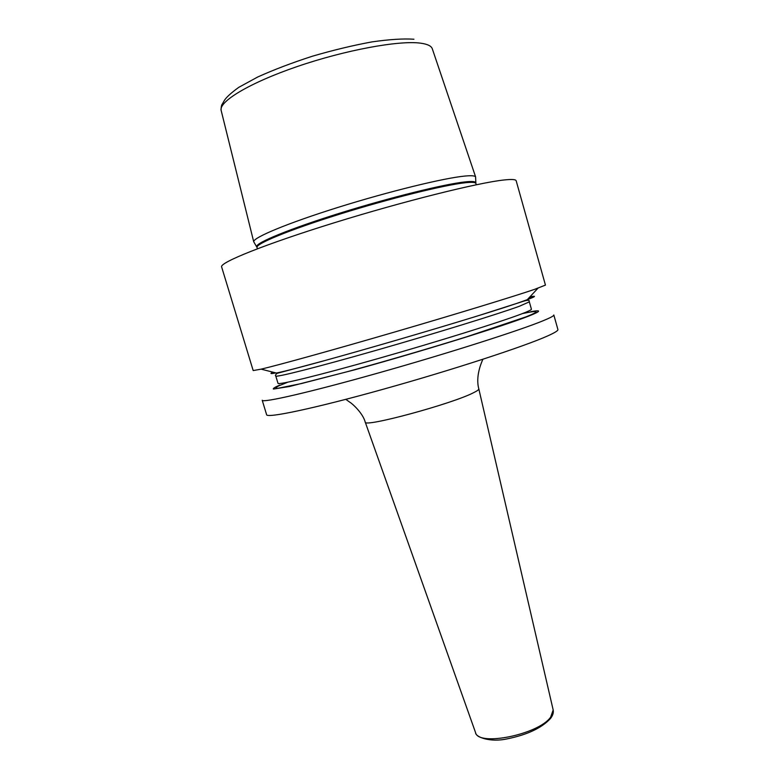 <?xml version="1.0" encoding="UTF-8"?>
<svg xmlns="http://www.w3.org/2000/svg" width="779" height="779" viewBox="0 0 779 779"><rect width="100%" height="100%" fill="white"/><g stroke="black" fill="none" stroke-linecap="round" stroke-linejoin="round"><path stroke-width="1.17" d="M475.609 177.739L475.589 176.882C474.956 175.723 471.412 175.45 464.975 176.054C444.371 177.933 389.227 191.371 338.456 207.263C287.607 223.145 252.922 237.663 253.72 241.763L254.168 242.493M503.955 179.988C478.588 182.617 403.989 201.157 334.503 222.697C264.938 244.226 219.308 262.718 221.625 266.905L253.185 370.57L261.14 369.149C278.999 364.952 333.412 349.888 395.002 331.922C456.572 313.956 513.828 296.439 534.715 289.311L545.446 285.104L516.175 180.777C515.825 179.404 511.754 179.141 503.955 179.988M547.812 335.856C524.929 346.227 452.784 369.85 383.599 389.14C314.336 408.478 266.73 418.44 266.622 414.72L262.211 400.24C262.085 403.191 309.506 392.402 378.798 372.849C448.013 353.345 520.391 330.218 543.518 320.588C550.646 317.647 554.083 315.777 553.82 314.969L557.91 329.536C558.241 330.578 554.872 332.691 547.812 335.856M530.811 311.678C541.853 309.682 541.113 311.172 528.6 316.138C504.14 325.826 421.39 351.485 354.533 369.85L289.652 386.472L273.419 389.062C272.786 388.517 274.929 387.182 279.827 385.069M261.14 369.149L276.331 373.044C306.507 367.133 487.878 314.268 524.257 300.752L527.286 299.662C535.855 296.458 536.731 295.523 529.895 296.857M475.628 176.95L432.355 48.95C431.508 46.039 427.583 44.111 420.572 43.166C399.208 40.177 345.204 50.07 297.208 66.546C249.114 82.993 218.091 101.942 221.217 110.686L253.73 241.841M256.895 247.07L256.671 246.553C255.999 242.707 290.333 228.578 340.481 212.969C390.552 197.36 444.897 183.98 465.219 181.897C471.568 181.234 475.063 181.439 475.687 182.51L475.784 183.055M253.72 241.763L257.041 247.488C255.356 243.944 289.126 229.932 339.517 214.206C389.821 198.47 444.887 184.857 465.345 182.734C472.035 182.023 475.55 182.276 475.881 183.493L475.589 176.882M287.753 382.207L278.921 385.8C275.493 387.514 275.153 388.361 277.879 388.312L301.405 383.56L347.522 371.632C384.923 361.427 429.842 348.291 466.796 336.752L526.234 316.78C540.412 311.113 539.195 310.032 522.582 313.538M521.599 313.908C528.318 311.347 531.599 309.779 531.414 309.214L529.34 301.853L519.427 306.244C498.161 314.015 435.227 333.451 375.858 350.414C316.41 367.406 275.493 377.688 275.776 376.004L277.996 383.317C277.811 385.352 318.815 375.42 378.253 358.525C437.613 341.66 500.439 322.019 521.599 313.908M292.631 369.168L293.274 368.944M511.452 305.183L510.8 305.339M527.626 299.292C532.69 297.296 533.352 296.585 529.593 297.179M275.844 372.917C270.488 373.969 269.553 373.725 273.039 372.206M475.492 732.435L475.579 732.659C478.248 746.701 538.493 734.529 550.636 717.186L553.178 709.971L478.822 388.906C478.91 389.675 477.137 390.941 473.505 392.733C452.054 403.911 363.423 427.846 365.234 422.121C362.8 412.938 351.981 403.337 349.849 402.237L345.827 399.354M365.234 422.121L475.579 732.659C475.385 736.963 490.001 742.747 507.45 738.804C527.402 734.724 541.765 727.946 550.519 718.472C552.817 715.492 553.703 712.658 553.178 709.971L553.119 709.737M221.08 110.024C221.148 106.82 221.548 104.824 222.307 104.045L224.05 101.007C225.744 97.803 230.642 93.246 238.744 87.355L257.683 77.014C273.789 69.74 292.037 62.797 312.437 56.205C333.227 50.138 353.072 45.367 371.953 41.9C389.364 39.398 403.356 38.502 413.941 39.232M257.421 248.764L257.041 247.488M476.251 184.769L475.881 183.493M480.302 315.076L520.44 302.233C533.264 297.744 527.87 302.603 529.34 301.853M324.23 360.716L277.071 373.365C275.464 374.757 275.036 375.634 275.776 376.004M527.286 299.662L537.977 288.191M478.822 388.906C475.404 376.471 481.227 362.956 482.902 359.265"/></g></svg>
